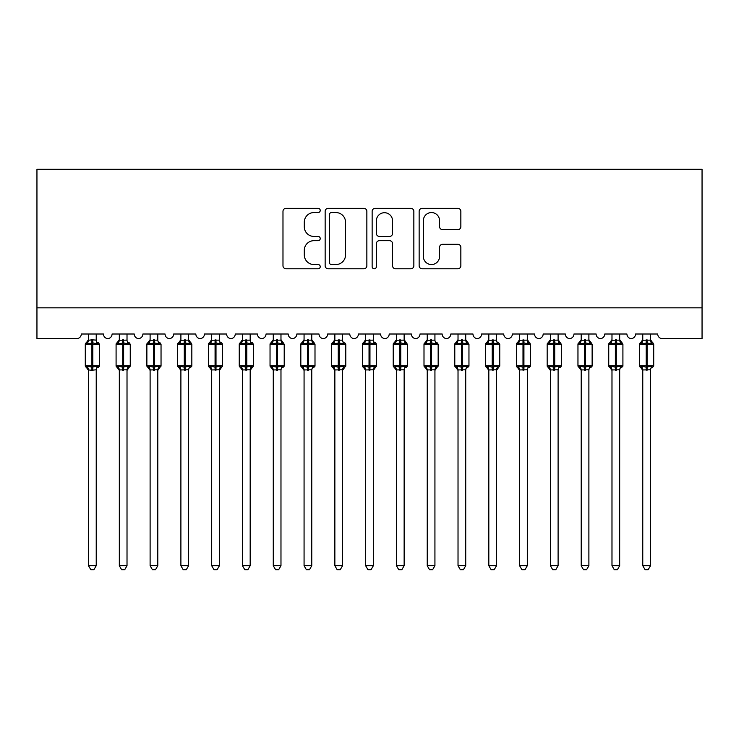 <?xml version="1.0" encoding="UTF-8"?>
<svg xmlns="http://www.w3.org/2000/svg" width="739" height="739" viewBox="0 0 739 739"><rect width="100%" height="100%" fill="white"/><g stroke="black" fill="none" stroke-linecap="round" stroke-linejoin="round"><path stroke-width="1.11" d="M320.236 210.449A2.115 2.115 0 0 0 318.121 208.333L286.002 208.333A3.021 3.021 0 0 0 282.982 211.354L282.982 265.763A3.021 3.021 0 0 0 286.002 268.784L318.121 268.784A2.115 2.115 0 0 0 320.236 266.668A2.115 2.115 0 0 0 318.121 264.553L313.964 264.553A9.672 9.672 0 0 1 304.292 254.881L304.292 250.345A9.672 9.672 0 0 1 313.964 240.674L318.121 240.674A2.115 2.115 0 0 0 320.236 238.558A2.115 2.115 0 0 0 318.121 236.443L313.964 236.443A9.672 9.672 0 0 1 304.292 226.771L304.292 222.236A9.672 9.672 0 0 1 313.964 212.564L318.121 212.564A2.115 2.115 0 0 0 320.236 210.449M457.829 229.644A3.021 3.021 0 0 0 460.85 226.624L460.85 211.354A3.021 3.021 0 0 0 457.829 208.333L422.163 208.333A3.021 3.021 0 0 0 419.142 211.354L419.142 265.763A3.021 3.021 0 0 0 422.163 268.784L457.829 268.784A3.021 3.021 0 0 0 460.85 265.763L460.85 247.325A3.021 3.021 0 0 0 457.829 244.304L442.569 244.304A3.021 3.021 0 0 0 439.548 247.325L439.548 256.47A8.083 8.083 0 0 1 431.456 264.553A8.083 8.083 0 0 1 423.373 256.47L423.373 220.647A8.083 8.083 0 0 1 431.456 212.564A8.083 8.083 0 0 1 439.548 220.647L439.548 226.624A3.021 3.021 0 0 0 442.569 229.644L457.829 229.644M702.05 307.84L702.05 169.277L36.95 169.277L36.95 338.628L76.671 338.628A4.619 4.619 0 0 0 81.29 334.01L103.46 334.01A4.619 4.619 0 0 0 107.774 338.619A4.619 4.619 0 0 0 112.079 334.01L134.249 334.01A4.619 4.619 0 0 0 138.562 338.619A4.619 4.619 0 0 0 142.876 334.01L165.046 334.01A4.619 4.619 0 0 0 169.351 338.619A4.619 4.619 0 0 0 173.665 334.01L195.835 334.01A4.619 4.619 0 0 0 200.149 338.619A4.619 4.619 0 0 0 204.454 334.01L226.624 334.01A4.619 4.619 0 0 0 230.938 338.619A4.619 4.619 0 0 0 235.251 334.01L257.421 334.01A4.619 4.619 0 0 0 261.726 338.619A4.619 4.619 0 0 0 266.04 334.01L288.21 334.01A4.619 4.619 0 0 0 292.524 338.619A4.619 4.619 0 0 0 296.829 334.01L318.999 334.01A4.619 4.619 0 0 0 323.312 338.619A4.619 4.619 0 0 0 327.626 334.01L349.796 334.01A4.619 4.619 0 0 0 354.101 338.619A4.619 4.619 0 0 0 358.415 334.01L380.585 334.01A4.619 4.619 0 0 0 384.899 338.619A4.619 4.619 0 0 0 389.204 334.01L411.374 334.01A4.619 4.619 0 0 0 415.688 338.619A4.619 4.619 0 0 0 420.001 334.01L442.171 334.01A4.619 4.619 0 0 0 446.476 338.619A4.619 4.619 0 0 0 450.79 334.01L472.96 334.01A4.619 4.619 0 0 0 477.274 338.619A4.619 4.619 0 0 0 481.579 334.01L503.749 334.01A4.619 4.619 0 0 0 508.062 338.619A4.619 4.619 0 0 0 512.376 334.01L534.546 334.01A4.619 4.619 0 0 0 538.851 338.619A4.619 4.619 0 0 0 543.165 334.01L565.335 334.01A4.619 4.619 0 0 0 569.649 338.619A4.619 4.619 0 0 0 573.954 334.01L596.124 334.01A4.619 4.619 0 0 0 600.438 338.619A4.619 4.619 0 0 0 604.751 334.01L626.921 334.01A4.619 4.619 0 0 0 631.226 338.619A4.619 4.619 0 0 0 635.54 334.01L657.71 334.01A4.619 4.619 0 0 0 662.329 338.628L702.05 338.628L702.05 307.84L36.95 307.84M366.858 211.354A3.021 3.021 0 0 0 363.837 208.333L328.171 208.333A3.021 3.021 0 0 0 325.151 211.354L325.151 265.763A3.021 3.021 0 0 0 328.171 268.784L363.837 268.784A3.021 3.021 0 0 0 366.858 265.763L366.858 211.354M375.163 208.333L410.829 208.333A3.021 3.021 0 0 1 413.849 211.354L413.849 265.763A3.021 3.021 0 0 1 410.829 268.784L395.568 268.784A3.021 3.021 0 0 1 392.548 265.763L392.548 243.694A3.021 3.021 0 0 0 389.527 240.674L379.403 240.674A3.021 3.021 0 0 0 376.373 243.694L376.373 266.668A2.115 2.115 0 0 1 374.257 268.784A2.115 2.115 0 0 1 372.142 266.668L372.142 211.354A3.021 3.021 0 0 1 375.163 208.333M331.497 212.564A2.115 2.115 0 0 0 329.382 214.679L329.382 262.437A2.115 2.115 0 0 0 331.497 264.553L335.875 264.553A9.672 9.672 0 0 0 345.547 254.881L345.547 222.236A9.672 9.672 0 0 0 335.875 212.564L331.497 212.564M392.548 220.804A8.083 8.083 0 0 0 384.465 212.721A8.083 8.083 0 0 0 376.373 220.804L376.373 233.422A3.021 3.021 0 0 0 379.403 236.443L389.527 236.443A3.021 3.021 0 0 0 392.548 233.422L392.548 220.804M96.227 334.01L96.227 340.134A3.39 3.233 180 0 0 98.001 342.961L97.345 343.949L92.837 342.868L87.405 343.949L86.306 342.804A1.543 1.543 0 0 0 85.29 344.254L85.29 365.805A1.543 1.543 0 0 0 86.306 367.255L87.405 366.11L91.913 367.191L97.345 366.11L98.001 367.098A3.39 3.233 -0 0 0 96.227 369.943L96.227 369.943M88.523 334.01L88.523 340.273L91.913 339.82L91.913 365.805L99.46 365.805L99.46 344.254L85.29 344.254L85.29 365.805L91.913 365.805L91.913 370.239L88.523 369.943A3.39 3.233 -0 0 0 86.749 367.098L86.749 367.098M97.345 366.11L96.227 369.777L96.227 565.723L88.523 565.723L88.523 369.916M96.227 369.777L91.913 370.239M91.913 339.82L96.227 340.116M87.405 343.949L88.523 340.273M96.707 342.212L97.345 343.949M91.913 367.191L87.405 366.11L88.523 369.777M96.227 565.723L93.908 569.723L90.842 569.723L88.523 565.723M98.444 367.255L99.46 365.805A1.543 1.543 0 0 1 99.377 366.304M127.016 334.01L127.016 340.116A3.39 3.233 180 0 0 128.798 342.961L128.133 343.949L123.625 342.868L118.203 343.949L117.095 342.804A1.543 1.543 0 0 0 116.088 344.254L116.088 365.805A1.543 1.543 0 0 0 117.095 367.255L116.088 365.805L130.249 365.805A1.543 1.543 0 0 1 130.166 366.304M127.016 369.943L127.016 369.943A3.39 3.233 -0 0 1 128.798 367.098L128.133 366.11L127.016 369.777L119.321 369.943A3.39 3.233 -0 0 0 117.538 367.098L118.203 366.11L122.702 367.191L128.133 366.11M157.804 334.01L157.804 340.116A3.39 3.233 180 0 0 159.587 342.961L158.922 343.949L154.423 342.868L148.992 343.949L147.883 342.804A1.543 1.543 0 0 0 146.876 344.254L146.876 365.805A1.543 1.543 0 0 0 147.883 367.255L146.876 365.805L161.037 365.805A1.543 1.543 0 0 1 160.954 366.304M157.804 369.943L157.804 369.943A3.39 3.233 -0 0 1 159.587 367.098L158.922 366.11L157.813 369.777L150.109 369.943A3.39 3.233 -0 0 0 148.327 367.098L148.992 366.11L153.5 367.191L158.922 366.11M188.602 334.01L188.602 340.116A3.39 3.233 180 0 0 190.376 342.961L189.72 343.949L185.212 342.868L179.78 343.949L178.681 342.804A1.543 1.543 0 0 0 177.665 344.254L177.665 365.805A1.543 1.543 0 0 0 178.681 367.255L177.665 365.805L191.835 365.805L191.835 344.254L188.602 339.626L190.819 342.804A1.543 1.543 0 0 1 191.262 343.053M190.819 367.255L191.835 365.805A1.543 1.543 0 0 1 191.752 366.304M188.602 369.943L188.602 369.943A3.39 3.233 -0 0 1 190.376 367.098L189.72 366.11L188.602 369.777L180.898 369.943A3.39 3.233 -0 0 0 179.124 367.098L179.78 366.11L184.288 367.191L189.72 366.11M219.391 334.01L219.391 340.116A3.39 3.233 180 0 0 221.173 342.961L220.508 343.949L216 342.868L210.578 343.949L209.47 342.804A1.543 1.543 0 0 0 208.463 344.254L208.463 365.805A1.543 1.543 0 0 0 209.47 367.255L208.463 365.805L222.624 365.805A1.543 1.543 0 0 1 222.541 366.304M219.391 369.943L219.391 369.943A3.39 3.233 -0 0 1 221.173 367.098L220.508 366.11L219.391 369.777L211.696 369.943A3.39 3.233 -0 0 0 209.913 367.098L210.578 366.11L215.077 367.191L220.508 366.11M119.321 370.433L117.095 367.255L117.538 367.098M119.312 369.777L118.203 366.11L122.702 367.191L122.702 370.239M129.242 367.255L127.016 370.433L130.249 365.805L130.249 344.254L116.088 344.254L119.321 339.626M127.016 369.777L127.016 565.723L119.321 565.723L119.321 369.916M119.321 334.01L119.312 340.273L127.016 340.134M118.203 343.949L119.312 340.273M127.505 342.212L128.133 343.949M127.016 565.723L124.706 569.723L121.63 569.723L119.321 565.723M150.109 370.433L147.883 367.255L148.327 367.098M150.109 369.777L148.992 366.11L153.5 367.191L153.5 370.239M160.03 367.255L157.804 370.433L161.037 365.805L161.037 344.254L146.876 344.254L150.109 339.626M157.813 369.777L157.804 565.723L150.109 565.723L150.109 369.916M150.109 334.01L150.109 340.273L157.804 340.134M148.992 343.949L150.109 340.273M158.294 342.212L158.922 343.949M157.804 565.723L155.495 569.723L152.419 569.723L150.109 565.723M180.898 370.433L178.681 367.255L179.124 367.098M180.898 369.777L179.78 366.11L184.288 367.191L184.288 370.239M188.602 369.777L188.602 565.723L180.898 565.723L180.898 369.916M180.898 334.01L180.898 340.273L188.602 340.134M179.78 343.949L180.898 340.273M189.082 342.212L189.72 343.949M188.602 565.723L186.283 569.723L183.217 569.723L180.898 565.723M211.696 370.433L209.47 367.255L209.913 367.098M211.687 369.777L210.578 366.11L215.077 367.191L215.077 370.239M221.617 367.255L219.391 370.433L222.624 365.805L222.624 344.254L208.463 344.254L211.696 339.626M219.391 369.777L219.391 565.723L211.696 565.723L211.696 369.916M211.696 334.01L211.687 340.273L219.391 340.134M210.578 343.949L211.687 340.273M219.88 342.212L220.508 343.949M219.391 565.723L217.081 569.723L214.005 569.723L211.696 565.723M250.179 334.01L250.179 340.116A3.39 3.233 180 0 0 251.962 342.961L251.297 343.949L246.798 342.868L241.367 343.949L240.258 342.804A1.543 1.543 0 0 0 239.251 344.254L239.251 365.805A1.543 1.543 0 0 0 240.258 367.255L239.251 365.805L253.412 365.805A1.543 1.543 0 0 1 253.329 366.304M250.179 369.943L250.179 369.943A3.39 3.233 -0 0 1 251.962 367.098L251.297 366.11L250.188 369.777L242.484 369.943A3.39 3.233 -0 0 0 240.702 367.098L241.367 366.11L245.875 367.191L251.297 366.11M242.484 370.433L240.258 367.255L240.702 367.098M242.484 369.777L241.367 366.11L245.875 367.191L245.875 370.239M252.405 367.255L250.179 370.433L253.412 365.805L253.412 344.254L239.251 344.254L242.484 339.626M250.188 369.777L250.179 565.723L242.484 565.723L242.484 369.916M242.484 334.01L242.484 340.273L250.179 340.134M241.367 343.949L242.484 340.273M250.669 342.212L251.297 343.949M250.179 565.723L247.87 569.723L244.794 569.723L242.484 565.723M280.977 334.01L280.977 340.116A3.39 3.233 180 0 0 282.751 342.961L282.095 343.949L277.587 342.868L272.155 343.949L271.056 342.804A1.543 1.543 0 0 0 270.04 344.254L270.04 365.805A1.543 1.543 0 0 0 271.056 367.255L270.04 365.805L284.21 365.805L284.21 344.254L280.977 339.626L283.194 342.804A1.543 1.543 0 0 1 283.637 343.053M283.194 367.255L284.21 365.805A1.543 1.543 0 0 1 284.127 366.304M280.977 369.943L280.977 369.943A3.39 3.233 -0 0 1 282.751 367.098L282.095 366.11L280.977 369.777L273.273 369.943A3.39 3.233 -0 0 0 271.499 367.098L272.155 366.11L276.663 367.191L282.095 366.11M273.273 370.433L271.056 367.255L271.499 367.098M273.273 369.777L272.155 366.11L276.663 367.191L276.663 370.239M280.977 369.777L280.977 565.723L273.273 565.723L273.273 369.916M273.273 334.01L273.273 340.273L280.977 340.134M272.155 343.949L273.273 340.273M281.457 342.212L282.095 343.949M280.977 565.723L278.658 569.723L275.592 569.723L273.273 565.723M311.766 334.01L311.766 340.116A3.39 3.233 180 0 0 313.548 342.961L312.883 343.949L308.375 342.868L302.953 343.949L301.845 342.804A1.543 1.543 0 0 0 300.838 344.254L300.838 365.805A1.543 1.543 0 0 0 301.845 367.255L300.838 365.805L314.999 365.805L314.999 344.254L311.766 339.626L313.992 342.804A1.543 1.543 0 0 1 314.435 343.053M313.992 367.255L314.999 365.805A1.543 1.543 0 0 1 314.916 366.304M311.766 369.943L311.766 369.943A3.39 3.233 -0 0 1 313.548 367.098L312.883 366.11L311.766 369.777L304.071 369.943A3.39 3.233 -0 0 0 302.288 367.098L302.953 366.11L307.452 367.191L312.883 366.11M304.071 370.433L301.845 367.255L302.288 367.098M304.062 369.777L302.953 366.11L307.452 367.191L307.452 370.239M311.766 369.777L311.766 565.723L304.071 565.723L304.071 369.916M304.071 334.01L304.062 340.273L311.766 340.134M302.953 343.949L304.062 340.273M312.255 342.212L312.883 343.949M311.766 565.723L309.456 569.723L306.38 569.723L304.071 565.723M342.554 334.01L342.554 340.116A3.39 3.233 180 0 0 344.337 342.961L343.672 343.949L339.173 342.868L333.742 343.949L332.633 342.804A1.543 1.543 0 0 0 331.626 344.254L331.626 365.805A1.543 1.543 0 0 0 332.633 367.255L331.626 365.805L345.787 365.805A1.543 1.543 0 0 1 345.704 366.304M342.554 369.943L342.554 369.943A3.39 3.233 -0 0 1 344.337 367.098L343.672 366.11L342.563 369.777L334.859 369.943A3.39 3.233 -0 0 0 333.077 367.098L333.742 366.11L338.25 367.191L343.672 366.11M334.859 370.433L332.633 367.255L333.077 367.098M334.859 369.777L333.742 366.11L338.25 367.191L338.25 370.239M344.78 367.255L342.554 370.433L345.787 365.805L345.787 344.254L331.626 344.254L334.859 339.626M342.563 369.777L342.554 565.723L334.859 565.723L334.859 369.916M334.859 334.01L334.859 340.273L342.554 340.134M333.742 343.949L334.859 340.273M343.044 342.212L343.672 343.949M342.554 565.723L340.245 569.723L337.169 569.723L334.859 565.723M373.352 334.01L373.352 340.116A3.39 3.233 180 0 0 375.126 342.961L374.47 343.949L369.962 342.868L364.53 343.949L363.431 342.804A1.543 1.543 0 0 0 362.415 344.254L362.415 365.805A1.543 1.543 0 0 0 363.431 367.255L362.415 365.805L376.585 365.805A1.543 1.543 0 0 1 376.502 366.304M373.352 369.943L373.352 369.943A3.39 3.233 -0 0 1 375.126 367.098L374.47 366.11L373.352 369.777L365.648 369.943A3.39 3.233 -0 0 0 363.874 367.098L364.53 366.11L369.038 367.191L374.47 366.11M365.648 370.433L363.431 367.255L363.874 367.098M365.648 369.777L364.53 366.11L369.038 367.191L369.038 370.239M375.569 367.255L373.352 370.433L376.585 365.805L376.585 344.254L362.415 344.254L365.648 339.626M373.352 369.777L373.352 565.723L365.648 565.723L365.648 369.916M365.648 334.01L365.648 340.273L373.352 340.134M364.53 343.949L365.648 340.273M373.832 342.212L374.47 343.949M373.352 565.723L371.033 569.723L367.967 569.723L365.648 565.723M404.141 334.01L404.141 340.116A3.39 3.233 180 0 0 405.923 342.961L405.258 343.949L400.75 342.868L395.328 343.949L394.22 342.804A1.543 1.543 0 0 0 393.213 344.254L393.213 365.805A1.543 1.543 0 0 0 394.22 367.255L393.213 365.805L407.374 365.805L407.374 344.254L404.141 339.626L406.367 342.804A1.543 1.543 0 0 1 406.81 343.053M406.367 367.255L407.374 365.805A1.543 1.543 0 0 1 407.291 366.304M404.141 369.943L404.141 369.943A3.39 3.233 -0 0 1 405.923 367.098L405.258 366.11L404.141 369.777L396.446 369.943A3.39 3.233 -0 0 0 394.663 367.098L395.328 366.11L399.827 367.191L405.258 366.11M396.446 370.433L394.22 367.255L394.663 367.098M396.437 369.777L395.328 366.11L399.827 367.191L399.827 370.239M404.141 369.777L404.141 565.723L396.446 565.723L396.446 369.916M396.446 334.01L396.437 340.273L404.141 340.134M395.328 343.949L396.437 340.273M404.63 342.212L405.258 343.949M404.141 565.723L401.831 569.723L398.755 569.723L396.446 565.723M434.929 334.01L434.929 340.116A3.39 3.233 180 0 0 436.712 342.961L436.047 343.949L431.548 342.868L426.117 343.949L425.008 342.804A1.543 1.543 0 0 0 424.001 344.254L424.001 365.805A1.543 1.543 0 0 0 425.008 367.255L424.001 365.805L438.162 365.805A1.543 1.543 0 0 1 438.079 366.304M434.929 369.943L434.929 369.943A3.39 3.233 -0 0 1 436.712 367.098L436.047 366.11L434.938 369.777L427.234 369.943A3.39 3.233 -0 0 0 425.452 367.098L426.117 366.11L430.625 367.191L436.047 366.11M427.234 370.433L425.008 367.255L425.452 367.098M427.234 369.777L426.117 366.11L430.625 367.191L430.625 370.239M437.155 367.255L434.929 370.433L438.162 365.805L438.162 344.254L424.001 344.254L427.234 339.626M434.938 369.777L434.929 565.723L427.234 565.723L427.234 369.916M427.234 334.01L427.234 340.273L434.929 340.134M426.117 343.949L427.234 340.273M435.419 342.212L436.047 343.949M434.929 565.723L432.62 569.723L429.544 569.723L427.234 565.723M465.727 334.01L465.727 340.116A3.39 3.233 180 0 0 467.501 342.961L466.845 343.949L462.337 342.868L456.905 343.949L455.806 342.804A1.543 1.543 0 0 0 454.79 344.254L454.79 365.805A1.543 1.543 0 0 0 455.806 367.255L454.79 365.805L468.96 365.805L468.96 344.254L465.727 339.626L467.944 342.804A1.543 1.543 0 0 1 468.387 343.053M467.944 367.255L468.96 365.805A1.543 1.543 0 0 1 468.877 366.304M465.727 369.943L465.727 369.943A3.39 3.233 -0 0 1 467.501 367.098L466.845 366.11L465.727 369.777L458.023 369.943A3.39 3.233 -0 0 0 456.249 367.098L456.905 366.11L461.413 367.191L466.845 366.11M458.023 370.433L455.806 367.255L456.249 367.098M458.023 369.777L456.905 366.11L461.413 367.191L461.413 370.239M465.727 369.777L465.727 565.723L458.023 565.723L458.023 369.916M458.023 334.01L458.023 340.273L465.727 340.134M456.905 343.949L458.023 340.273M466.207 342.212L466.845 343.949M465.727 565.723L463.408 569.723L460.342 569.723L458.023 565.723M496.516 334.01L496.516 340.116A3.39 3.233 180 0 0 498.298 342.961L497.633 343.949L493.125 342.868L487.703 343.949L486.595 342.804A1.543 1.543 0 0 0 485.588 344.254L485.588 365.805A1.543 1.543 0 0 0 486.595 367.255L485.588 365.805L499.749 365.805A1.543 1.543 0 0 1 499.666 366.304M496.516 369.943L496.516 369.943A3.39 3.233 -0 0 1 498.298 367.098L497.633 366.11L496.516 369.777L488.821 369.943A3.39 3.233 -0 0 0 487.038 367.098L487.703 366.11L492.202 367.191L497.633 366.11M488.821 370.433L486.595 367.255L487.038 367.098M488.812 369.777L487.703 366.11L492.202 367.191L492.202 370.239M498.742 367.255L496.516 370.433L499.749 365.805L499.749 344.254L485.588 344.254L488.821 339.626M496.516 369.777L496.516 565.723L488.821 565.723L488.821 369.916M488.821 334.01L488.812 340.273L496.516 340.134M487.703 343.949L488.812 340.273M497.005 342.212L497.633 343.949M496.516 565.723L494.206 569.723L491.13 569.723L488.821 565.723M527.304 334.01L527.304 340.116A3.39 3.233 180 0 0 529.087 342.961L528.422 343.949L523.923 342.868L518.492 343.949L517.383 342.804A1.543 1.543 0 0 0 516.376 344.254L516.376 365.805A1.543 1.543 0 0 0 517.383 367.255L516.376 365.805L530.537 365.805L530.537 344.254L527.304 339.626L529.53 342.804A1.543 1.543 0 0 1 529.974 343.053M529.53 367.255L530.537 365.805A1.543 1.543 0 0 1 530.454 366.304M527.304 369.943L527.304 369.943A3.39 3.233 -0 0 1 529.087 367.098L528.422 366.11L527.313 369.777L519.609 369.943A3.39 3.233 -0 0 0 517.827 367.098L518.492 366.11L523 367.191L528.422 366.11M519.609 370.433L517.383 367.255L517.827 367.098M519.609 369.777L518.492 366.11L523 367.191L523 370.239M527.313 369.777L527.304 565.723L519.609 565.723L519.609 369.916M519.609 334.01L519.609 340.273L527.304 340.134M518.492 343.949L519.609 340.273M527.794 342.212L528.422 343.949M527.304 565.723L524.995 569.723L521.919 569.723L519.609 565.723M558.102 334.01L558.102 340.116A3.39 3.233 180 0 0 559.876 342.961L559.22 343.949L554.712 342.868L549.28 343.949L548.181 342.804A1.543 1.543 0 0 0 547.165 344.254L547.165 365.805A1.543 1.543 0 0 0 548.181 367.255L547.165 365.805L561.335 365.805L561.335 344.254L558.102 339.626L560.319 342.804A1.543 1.543 0 0 1 560.762 343.053M560.319 367.255L561.335 365.805A1.543 1.543 0 0 1 561.252 366.304M558.102 369.943L558.102 369.943A3.39 3.233 -0 0 1 559.876 367.098L559.22 366.11L558.102 369.777L550.398 369.943A3.39 3.233 -0 0 0 548.624 367.098L549.28 366.11L553.788 367.191L559.22 366.11M550.398 370.433L548.181 367.255L548.624 367.098M550.398 369.777L549.28 366.11L553.788 367.191L553.788 370.239M558.102 369.777L558.102 565.723L550.398 565.723L550.398 369.916M550.398 334.01L550.398 340.273L558.102 340.134M549.28 343.949L550.398 340.273M558.582 342.212L559.22 343.949M558.102 565.723L555.783 569.723L552.717 569.723L550.398 565.723M588.891 334.01L588.891 340.116A3.39 3.233 180 0 0 590.673 342.961L590.008 343.949L585.5 342.868L580.078 343.949L578.97 342.804A1.543 1.543 0 0 0 577.963 344.254L577.963 365.805A1.543 1.543 0 0 0 578.97 367.255L577.963 365.805L592.124 365.805L592.124 344.254L588.891 339.626L591.117 342.804A1.543 1.543 0 0 1 591.56 343.053M591.117 367.255L592.124 365.805A1.543 1.543 0 0 1 592.041 366.304M588.891 369.943L588.891 369.943A3.39 3.233 -0 0 1 590.673 367.098L590.008 366.11L588.891 369.777L581.196 369.943A3.39 3.233 -0 0 0 579.413 367.098L580.078 366.11L584.577 367.191L590.008 366.11M581.196 370.433L578.97 367.255L579.413 367.098M581.187 369.777L580.078 366.11L584.577 367.191L584.577 370.239M588.891 369.777L588.891 565.723L581.196 565.723L581.196 369.916M581.196 334.01L581.187 340.273L588.891 340.134M580.078 343.949L581.187 340.273M589.38 342.212L590.008 343.949M588.891 565.723L586.581 569.723L583.505 569.723L581.196 565.723M619.679 334.01L619.679 340.116A3.39 3.233 180 0 0 621.462 342.961L620.797 343.949L616.298 342.868L610.867 343.949L609.758 342.804A1.543 1.543 0 0 0 608.751 344.254L608.751 365.805A1.543 1.543 0 0 0 609.758 367.255L608.751 365.805L622.912 365.805L622.912 344.254L619.679 339.626L621.905 342.804A1.543 1.543 0 0 1 622.349 343.053M621.905 367.255L622.912 365.805A1.543 1.543 0 0 1 622.829 366.304M619.679 369.943L619.679 369.943A3.39 3.233 -0 0 1 621.462 367.098L620.797 366.11L619.688 369.777L611.984 369.943A3.39 3.233 -0 0 0 610.202 367.098L610.867 366.11L615.375 367.191L620.797 366.11M611.984 370.433L609.758 367.255L610.202 367.098M611.984 369.777L610.867 366.11L615.375 367.191L615.375 370.239M619.688 369.777L619.679 565.723L611.984 565.723L611.984 369.916M611.984 334.01L611.984 340.273L619.679 340.134M610.867 343.949L611.984 340.273M620.169 342.212L620.797 343.949M619.679 565.723L617.37 569.723L614.294 569.723L611.984 565.723M650.477 334.01L650.477 340.116A3.39 3.233 180 0 0 652.251 342.961L651.595 343.949L647.087 342.868L641.655 343.949L640.556 342.804A1.543 1.543 0 0 0 639.54 344.254L639.54 365.805A1.543 1.543 0 0 0 640.556 367.255L639.54 365.805L653.71 365.805L653.71 344.254L650.477 339.626L652.694 342.804A1.543 1.543 0 0 1 653.137 343.053M652.694 367.255L653.71 365.805A1.543 1.543 0 0 1 653.627 366.304M650.477 369.943L650.477 369.943A3.39 3.233 -0 0 1 652.251 367.098L651.595 366.11L650.477 369.777L642.773 369.943A3.39 3.233 -0 0 0 640.999 367.098L641.655 366.11L646.163 367.191L651.595 366.11M642.773 370.433L640.556 367.255L640.999 367.098M642.773 369.777L641.655 366.11L646.163 367.191L646.163 370.239M650.477 369.777L650.477 565.723L642.773 565.723L642.773 369.916M642.773 334.01L642.773 340.273L650.477 340.134M641.655 343.949L642.773 340.273M650.957 342.212L651.595 343.949M650.477 565.723L648.158 569.723L645.092 569.723L642.773 565.723M92.837 370.239L92.837 339.82M86.749 342.961A3.39 3.233 180 0 0 88.523 340.116M122.702 339.82L122.702 367.191M123.625 370.239L123.625 339.82M117.538 342.961A3.39 3.233 180 0 0 119.321 340.116M153.5 339.82L153.5 367.191M154.423 370.239L154.423 339.82M148.327 342.961A3.39 3.233 180 0 0 150.109 340.116M184.288 339.82L184.288 344.254L177.665 344.254L180.898 339.626M191.835 344.254L184.288 344.254L184.288 367.191M185.212 370.239L185.212 339.82M179.124 342.961A3.39 3.233 180 0 0 180.898 340.116M215.077 339.82L215.077 367.191M216 370.239L216 339.82M209.913 342.961A3.39 3.233 180 0 0 211.696 340.116M245.875 339.82L245.875 367.191M246.798 370.239L246.798 339.82M240.702 342.961A3.39 3.233 180 0 0 242.484 340.116M276.663 339.82L276.663 344.254L270.04 344.254L273.273 339.626M284.21 344.254L276.663 344.254L276.663 367.191M277.587 370.239L277.587 339.82M271.499 342.961A3.39 3.233 180 0 0 273.273 340.116M307.452 339.82L307.452 344.254L300.838 344.254L304.071 339.626M314.999 344.254L307.452 344.254L307.452 367.191M308.375 370.239L308.375 339.82M302.288 342.961A3.39 3.233 180 0 0 304.071 340.116M338.25 339.82L338.25 367.191M339.173 370.239L339.173 339.82M333.077 342.961A3.39 3.233 180 0 0 334.859 340.116M369.038 339.82L369.038 367.191M369.962 370.239L369.962 339.82M363.874 342.961A3.39 3.233 180 0 0 365.648 340.116M399.827 339.82L399.827 344.254L393.213 344.254L396.446 339.626M407.374 344.254L399.827 344.254L399.827 367.191M400.75 370.239L400.75 339.82M394.663 342.961A3.39 3.233 180 0 0 396.446 340.116M430.625 339.82L430.625 367.191M431.548 370.239L431.548 339.82M425.452 342.961A3.39 3.233 180 0 0 427.234 340.116M461.413 339.82L461.413 344.254L454.79 344.254L458.023 339.626M468.96 344.254L461.413 344.254L461.413 367.191M462.337 370.239L462.337 339.82M456.249 342.961A3.39 3.233 180 0 0 458.023 340.116M492.202 339.82L492.202 367.191M493.125 370.239L493.125 339.82M487.038 342.961A3.39 3.233 180 0 0 488.821 340.116M523 339.82L523 344.254L516.376 344.254L519.609 339.626M530.537 344.254L523 344.254L523 367.191M523.923 370.239L523.923 339.82M517.827 342.961A3.39 3.233 180 0 0 519.609 340.116M553.788 339.82L553.788 344.254L547.165 344.254L550.398 339.626M561.335 344.254L553.788 344.254L553.788 367.191M554.712 370.239L554.712 339.82M548.624 342.961A3.39 3.233 180 0 0 550.398 340.116M584.577 339.82L584.577 344.254L577.963 344.254L581.196 339.626M592.124 344.254L584.577 344.254L584.577 367.191M585.5 370.239L585.5 339.82M579.413 342.961A3.39 3.233 180 0 0 581.196 340.116M615.375 339.82L615.375 344.254L608.751 344.254L611.984 339.626M622.912 344.254L615.375 344.254L615.375 367.191M616.298 370.239L616.298 339.82M610.202 342.961A3.39 3.233 180 0 0 611.984 340.116M646.163 339.82L646.163 344.254L639.54 344.254L642.773 339.626M653.71 344.254L646.163 344.254L646.163 367.191M647.087 370.239L647.087 339.82M640.999 342.961A3.39 3.233 180 0 0 642.773 340.116M98.444 342.804L99.46 344.254M85.29 344.254L88.523 339.626M85.29 365.805L88.523 370.433M129.242 342.804L130.249 344.254M160.03 342.804L161.037 344.254M221.617 342.804L222.624 344.254M116.088 365.805L116.088 344.254M146.876 365.805L146.876 344.254M177.665 365.805L177.665 344.254M208.463 365.805L208.463 344.254M252.405 342.804L253.412 344.254M239.251 365.805L239.251 344.254M270.04 365.805L270.04 344.254M300.838 365.805L300.838 344.254M344.78 342.804L345.787 344.254M331.626 365.805L331.626 344.254M375.569 342.804L376.585 344.254M362.415 365.805L362.415 344.254M393.213 365.805L393.213 344.254M437.155 342.804L438.162 344.254M424.001 365.805L424.001 344.254M454.79 365.805L454.79 344.254M498.742 342.804L499.749 344.254M485.588 365.805L485.588 344.254M516.376 365.805L516.376 344.254M547.165 365.805L547.165 344.254M577.963 365.805L577.963 344.254M608.751 365.805L608.751 344.254M639.54 365.805L639.54 344.254"/></g></svg>
